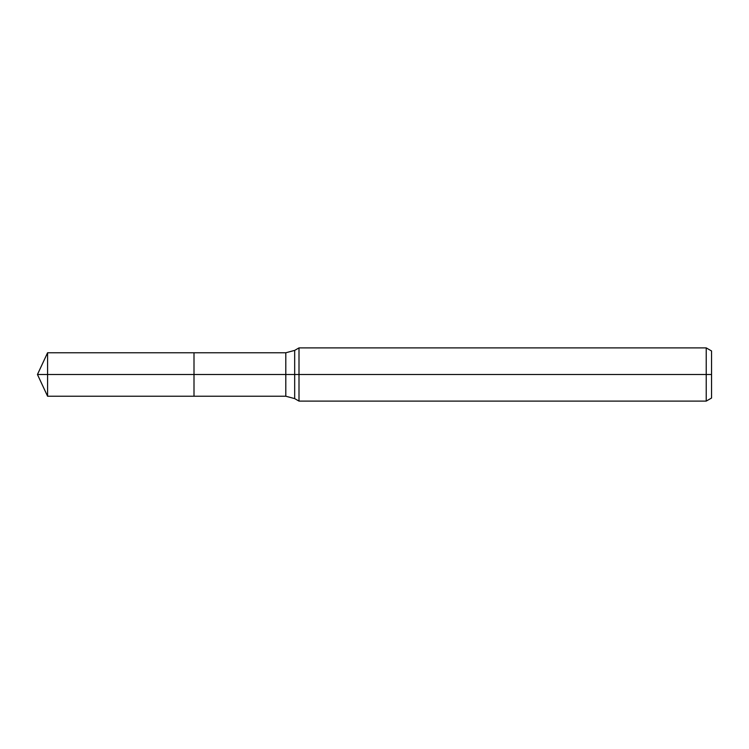 <?xml version="1.0" encoding="UTF-8"?>
<svg xmlns="http://www.w3.org/2000/svg" width="749" height="749" viewBox="0 0 749 749"><rect width="100%" height="100%" fill="white"/><g stroke="black" fill="none" stroke-linecap="round" stroke-linejoin="round"><path stroke-width="1.12" d="M706.232 401.108L706.232 347.892L711.55 350.963L711.55 398.037L706.232 401.108L299.001 401.108L299.001 347.892L294.675 350.392L294.675 398.608L285.8 396.23L194 396.23L194 352.77L47.58 352.77L47.58 374.5L37.45 374.5L47.58 396.23L47.58 374.5L194 374.5L37.45 374.5L711.55 374.5M47.58 396.23L194 396.23L194 352.77L285.8 352.77L285.8 396.23M706.232 347.892L299.001 347.892M294.675 398.608L299.001 401.108M294.675 350.392L285.8 352.77M37.45 374.5L47.58 352.77"/></g></svg>
